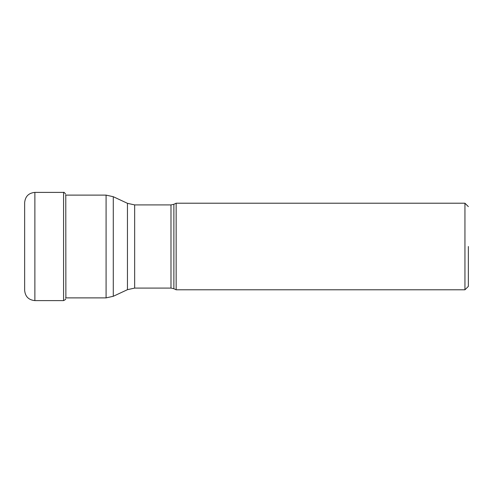 <?xml version="1.0" encoding="UTF-8"?>
<svg xmlns="http://www.w3.org/2000/svg" width="493" height="493" viewBox="0 0 493 493"><rect width="100%" height="100%" fill="white"/><g stroke="black" fill="none" stroke-linecap="round" stroke-linejoin="round"><path stroke-width="0.74" d="M24.65 246.5L24.65 202.617C25.254 196.405 28.668 192.997 34.874 192.393L34.874 300.607C28.668 300.003 25.254 296.595 24.65 290.383L24.65 246.5M176.155 246.5L176.155 289.785L464.942 289.785L464.942 203.215L176.155 203.215L176.155 246.5M468.35 246.5L468.35 286.378L468.35 246.5M65.877 297.261L65.772 195.117M65.587 298.924C65.988 299.165 65.316 299.726 63.579 300.607L63.579 192.393C63.757 191.962 64.429 192.523 65.587 194.076M173.875 288.719L170.991 288.085L170.991 204.915L173.875 204.281L173.875 288.719L176.155 289.785M170.991 204.915L134.657 204.915L134.657 288.085L127.453 289.681L127.453 203.319L113.285 196.713L113.285 296.287L127.453 289.681M113.285 296.287L106.081 297.883L106.081 195.117L65.587 195.117M63.579 300.607L34.874 300.607M63.579 192.393L34.874 192.393M468.35 286.378L464.942 289.785M468.35 206.622L464.942 203.215M173.875 204.281L176.155 203.215M170.991 288.085L134.657 288.085M134.657 204.915L127.453 203.319M106.081 195.117L113.285 196.713M106.081 297.883L65.587 297.883"/></g></svg>

